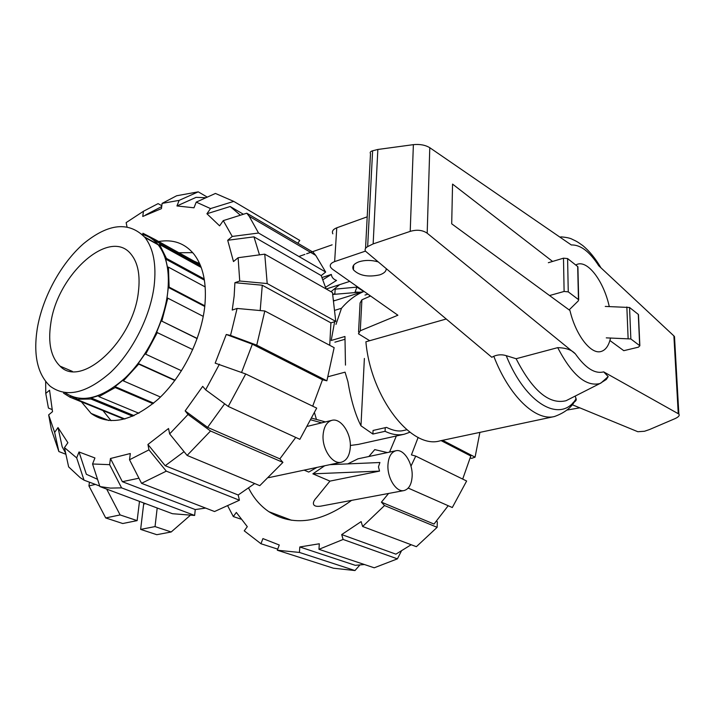 <?xml version="1.0" encoding="UTF-8"?>
<svg xmlns="http://www.w3.org/2000/svg" width="715" height="715" viewBox="0 0 715 715"><rect width="100%" height="100%" fill="white"/><g stroke="black" fill="none" stroke-linecap="round" stroke-linejoin="round"><path stroke-width="1.07" d="M334.629 321.741L331.206 340.483L344.961 336.488L345.47 365.106M409.892 432.226L404.368 434.202C398.291 435.56 391.856 434.595 385.081 431.306L372.89 434.05L373.06 430.457L386.52 427.391C392.982 430.564 398.478 431.646 402.992 430.627L406.817 429.769M386.243 268.876C386.118 271.432 383.937 273.434 379.701 274.873C367.975 277.357 359.216 275.686 353.425 269.841C351.735 266.498 353.621 263.799 359.091 261.753C365.007 259.974 371.237 259.983 377.761 261.77M609.26 306.52C603.889 281.799 588.284 260.457 577.479 264.21L575.7 264.979M552.588 261.44L452.559 184.104L451.701 223.813L569.953 310.498C575.682 335.085 590.921 354.712 601.002 351.503C605.641 350.18 608.823 345.667 610.547 337.981M369.7 340.706L358.447 333.789L360.271 330.768L397.898 315.226L332.368 269.135L330.67 267.365C329.499 264.97 330.822 263.048 334.638 261.601L365.419 251.135C364.614 249.383 365.374 247.873 367.662 246.612L373.15 243.895L410.213 231.374C416.925 229.426 422.583 230.042 427.186 233.215L575.378 353.871C585.451 368.136 594.88 374.133 603.666 371.872L678.857 414.048C679.894 415.478 678.553 417.042 674.817 418.722L649.417 429.581L644.501 431.261L637.843 431.726L572.08 404.663M367.197 216.833L336.774 227.808C332.993 229.327 331.68 231.329 332.832 233.823M370.567 296.01L361.906 299.808L360.092 302.972L358.546 332.001M579.776 407.836L566.95 410.061M360.271 330.768L361.906 299.808M674.084 339.321L674.495 336.604L673.888 335.907L598.768 265.774C589.589 251.555 580.446 244.619 571.312 244.959L429.786 147.701C425.309 145.011 419.839 144.001 413.377 144.653L377.842 149.471L372.613 150.785C370.424 151.419 369.727 152.375 370.504 153.662L365.553 248.373M575.369 353.871C571.812 349.921 565.923 347.839 557.709 347.642L516.123 358.724L506.211 355.65C502.037 354.354 497.89 354.56 493.788 356.258L491.813 357.277L365.41 251.126M638.343 315.413L638.298 314.394L629.558 307.495L605.256 306.422M606.284 337.864L630.853 338.964L639.853 345.774L638.432 347.168L623.784 350.681L609.904 340.519M626.849 306.958L628.119 338.445M549.549 295.545L564.108 291.461L568.255 291.854L578.685 299.755L578.212 300.979L569.14 309.899M577.926 267.607L577.684 266.543L567.594 258.571L563.492 258.178L548.342 262.709M604.935 380.121L606.338 379.433L608.206 376.591L603.666 371.872M572.929 402.786C575.566 401.473 576.63 400.15 576.129 398.836L575.164 396.092M373.15 243.895L377.842 149.471M446.133 319.033L365.892 341.788C370.826 397.871 411.465 449.521 439.966 440.869L554.465 416.523C535.767 421.376 509.223 396.423 493.788 356.258M557.709 347.642C571.946 374.928 586.005 386.895 599.885 383.553L606.338 379.433M516.123 358.724C532.595 390.855 549.254 404.842 566.083 400.704L570.677 398.371M600.984 267.848C595.425 258.419 589.366 251.001 582.814 245.603C576.353 240.946 576.013 241.143 572.456 239.4C570.49 238.202 566.754 237.362 561.266 236.88L559.943 237.148M369.628 295.349L369.235 296.591M142.151 234.395C148.452 235.95 153.788 239.409 158.158 244.789C166.738 255.809 169.893 271.852 167.641 292.918C164.048 322.894 146.843 357.357 125.098 378.012C101.423 398.809 81.376 403.68 64.985 392.624M37.243 328.73C33.203 355.158 37.511 374.329 50.184 386.234C66.272 398.067 86.363 393.491 110.468 372.524C132.588 351.664 150.329 316.45 154.136 285.92C156.522 264.684 153.466 248.552 144.975 237.514C128.959 221.221 108.483 223.277 83.548 243.672C60.954 263.424 42.462 297.422 37.243 328.73M138.424 291.675C133.455 340.876 81.117 388.871 60.06 366.143C50.98 357.268 47.878 343.155 50.738 323.788C57.057 274.605 110.101 226.825 131.22 254.442C137.95 262.825 140.355 275.23 138.424 291.675M192.782 349.608L156.63 332.305L161.161 320.82L197.17 338.606M161.161 320.82L197.233 338.445M161.867 320.972L167.793 298.155L166.97 298.441L168.311 287.412L169.124 287.117L168.427 267.133L167.641 267.812L165.657 259.089L166.443 258.41L159.517 244.45L158.864 245.379L154.047 240.258L154.69 239.328L142.937 233.26M142.526 234.297L141.883 234.136M63.546 393.143L69.99 397.191L70.41 396.128L76.862 398.192L76.433 399.265L90.966 399.024L91.118 397.942L99.054 395.565L98.902 396.646L115.204 387.548L115.044 386.627L123.195 379.969L123.364 380.889L138.701 364.105L138.236 363.506L145.199 353.585L145.672 354.175L157.336 332.466M203.266 316.387L167.793 298.155M145.672 354.175L181.521 370.763M174.871 380.478L138.701 364.105M138.236 363.506L175.077 380.201M123.364 380.889L160.473 397.031M153.01 403.698L115.204 387.548M115.044 386.627L153.662 403.162M98.902 396.646L138.907 413.27M132.811 416.237L90.966 399.024M91.118 397.942L134.107 415.665M76.433 399.265L124.937 418.999M123.025 418.221L122.846 418.677L69.99 397.191M72.635 397.031L76.666 398.675M144.475 236.906L157.657 244.173M154.69 239.328L200.003 264.434M199.628 263.585L194.096 261.163M154.047 240.258L200.674 266.043M201.21 267.473L159.517 244.45M165.657 259.089L204.419 280.155M166.443 258.41L204.222 278.975M205.196 286.93L168.427 267.133M169.124 287.117L204.83 305.797M168.311 287.412L204.758 306.467M237.094 308.451L230.534 335.424L256.739 345.157L326.88 380.809L334.146 347.642L264.818 310.98L237.094 308.451L232.223 310.069L234.154 296.117L234.904 282.693L262.28 285.222L260.189 310.56M262.28 285.222L330.911 322.867L329.731 345.309M111.084 420.697L102.951 410.589M158.659 241.527C173.012 239.069 184.711 243.189 193.747 253.897C203.23 266.025 206.912 283.417 204.803 306.083C201.299 339.08 182.37 376.93 158.167 399.211C131.775 421.564 109.422 426.301 91.109 413.44L81.394 401.83M178.875 252.735L192.701 252.645M154.52 242.448L155.781 242.126M97.544 479.318L86.363 474.286L79.016 451.978L94.934 457.966L92.557 463.981L99.903 486.566L172.44 513.71L194.65 515.452L121.568 487.862L109.627 464.67L110.45 458.512L130.318 453.516L129.531 459.763L141.543 483.313L214.536 511.529L239.427 500.223L166.3 471.149L148.961 449.86L147.934 444.48L168.534 428.517L169.643 433.898L187.116 455.428L259.777 485.664L282.917 462.399L210.541 431.002L188.027 414.468L185.167 410.902L207.6 427.373L279.878 458.86L282.917 462.399M65.673 453.23L62.187 446.795L58.013 427.57L67.889 442.71L64.466 447.617L68.631 466.877L80.214 477.674L84.03 480.158L76.666 457.886L79.016 451.978M138.933 478.201L122.354 481.687L110.45 458.512M205.625 508.088L195.258 509.563L122.354 481.687M184.059 451.666L165.21 465.715L147.934 444.48M254.692 483.546L238.184 495.003L165.21 465.715M295.751 437.437L279.878 458.86M224.644 403.796L207.6 427.373M245.71 373.972L228.237 406.433L299.871 439.323L316.7 408.104L245.71 373.972L215.179 363.149L226.262 334.486L252.359 344.183L322.501 379.754L312.687 406.174M252.359 344.183L241.572 372.435M234.904 282.693L239.731 281.013L267.195 283.551L335.755 321.401L332.457 292.542L264.756 254.156L238.113 257.713L233.483 261.556L227.701 240.276L253.959 236.844L321.205 275.588L326.103 288.94M253.959 236.844L259.482 254.853M145.476 215.027L161.706 206.564M246.782 213.204L249.204 216.296L315.735 255.389L313.143 252.234L246.782 213.204L223.268 220.613L219.603 225.851L206.93 213.749L230.185 206.51L243.413 214.268M230.185 206.51L240.374 215.224M65.896 454.266L58.862 451.549L54.644 432.405L48.656 414.87L52.517 411.67L49.558 390.229L45.76 393.429L45.662 381.56M219.425 364.203L205.634 389.836L202.703 386.35L185.167 410.902M126.993 226.744L126.144 222.615L143.447 211.274L142.759 216.466L161.438 208.628L162.108 203.391L179.152 200.37L198.252 191.843L207.296 197.126M206.93 213.749L210.523 208.583L233.76 201.398L215.438 193.443L196.232 202.122L193.988 207.797L176.936 205.956L196.071 197.358L205.965 197.724M195.258 509.563L194.65 515.452M121.568 487.862L110.405 488.104L99.903 486.566M109.627 464.67L92.557 463.981M99.734 486.039L84.03 480.158M76.666 457.886L64.466 447.617M54.644 432.405L58.013 427.57M48.656 414.87L51.328 429.366L58.862 451.549M52.025 409.534L48.432 408.059L45.76 393.429M143.447 211.274L158.095 203.623L161.813 205.714M176.936 205.956L179.152 200.37M162.108 203.391L176.659 195.758L198.252 191.843M249.204 216.296L258.544 233.027L325.674 272.058L321.205 275.588M315.735 255.389L325.674 272.058M223.268 220.613L232.25 236.442L258.544 233.027M227.701 240.276L232.25 236.442M264.818 310.98L256.739 345.157M326.88 380.809L322.501 379.754M226.262 334.486L230.534 335.424M205.634 389.836L228.237 406.433M238.184 495.003L239.427 500.223M166.3 471.149L141.543 483.313M148.961 449.86L129.531 459.763M210.541 431.002L187.116 455.428M188.027 414.468L169.643 433.898M335.755 321.401L330.911 322.867M264.756 254.156L267.195 283.551M238.113 257.713L239.731 281.013M196.232 202.122L210.523 208.583M233.76 201.398L299.791 240.455L297.815 243.225M294.303 237.201L299.791 240.455M396.342 435.98L389.541 452.112M351.583 500.375C320.695 522.987 293.114 526.758 268.849 511.681C260.358 505.898 253.619 498.051 248.641 488.139M411.17 544.732L395.913 554.161L341.699 534.579L361.138 521.601L362.621 526.49L416.38 546.689L437.133 527.33L384.527 505.541L381.417 502.171L388.576 493.448M448.198 505.728L434.014 524.059L381.417 502.171M364.444 564.528L355.239 565.315L299.808 546.966L319.31 543.775L318.962 549.308L374.222 567.799L397.406 558.853L343.12 539.459L341.699 534.579M441.101 440.628L470.801 456.009L462.694 479.086M408.211 488.086L452.3 507.534L466.636 481.016L415.728 456.107L411.42 454.892L418.15 437.392M277.724 549.129L260.975 543.749L262.906 538.592L279.261 545L277.313 550.228L333.467 568.219L354.98 570.552L299.433 552.436L299.808 546.966M240.812 519.099L233.305 516.552L236.325 512.441L247.31 526.669L244.235 530.834L260.975 543.749M359.109 292.247L355.087 291.979L356.91 287.108L363.712 291.497M356.91 287.108L335.165 289.137L334.87 293.794L332.832 294.249M401.338 551.158L397.406 558.853M318.962 549.308L343.12 539.459M436.606 521.092L437.312 521.816L437.133 527.33M362.621 526.49L384.527 505.541M410.964 466.189L415.728 456.107M442.603 440.306L475.073 457.162L471.614 458.369L470.247 457.993M475.073 457.162L479.899 432.378M227.942 506.3L233.305 516.552M277.313 550.228L299.433 552.436M359.815 565.056L354.98 570.552M316.87 467.431L308.719 472.079L304.152 470.13M404.029 490.562C408.935 489.158 411.643 484.35 412.153 476.136C412.868 463.061 403.725 448.618 395.904 450.763C391.185 452.157 388.531 456.867 387.95 464.911C387.11 478.031 396.316 492.572 404.029 490.562L322.992 505.728C311.329 508.32 311.865 502.395 316.379 497.819L329.955 481.115L312.875 473.839L324.655 465.778M347.758 463.901L357.992 458.816L395.904 450.763M368.869 456.501L374.758 449.601L387.369 452.577M404.368 434.202L358.304 444.399L350.332 445.472M316.45 419.446L314.52 412.841M313.125 406.388L312.973 405.53M329.847 464.67L379.915 462.507L378.458 466.85L379.54 471.096L329.955 481.115M331.832 420.349C326.773 421.93 323.868 426.757 323.108 434.827C321.848 448.931 332.511 464.768 341.341 462.23C346.632 460.657 349.608 455.723 350.296 447.438C351.405 433.388 340.814 417.649 331.832 420.349L307.629 426.301M322.054 277.518L331.34 274.435C331.671 277.313 333.405 279.315 336.542 280.441L325.602 287.242M139.488 501.385L137.137 520.618L120.12 514.934L106.678 489.105M189.913 515.667L171.189 531.978L155.039 526.589L157.193 508.007M155.039 526.589L140.641 529.395L156.799 534.695L171.189 531.978M140.641 529.395L143.786 502.994M120.12 514.934L105.704 517.937L122.73 523.523L137.137 520.618M105.704 517.937L88.937 485.923L95.372 484.413M88.937 485.923L89.455 482.187M331.34 274.435L322.948 279.672M362.139 291.988L332.868 294.446M334.459 300.72L333.968 300.398M330.974 291.702L339.607 284.677M372.89 434.05L360.968 425.791C355.319 414.718 350.976 400.025 347.937 381.73L345.068 372.157L328.078 376.716M385.233 427.686L385.081 431.306M364.382 358.438L360.968 425.791M344.827 339.321L334.906 342.19M335.996 324.378L341.493 308.263C348.5 300.157 356.034 294.553 364.087 291.452M335.183 310.221L341.493 308.263M312.875 473.839L379.54 471.096M311.052 419.893L321.848 422.887M325.352 421.904L311.91 418.195M334.638 261.601L336.774 227.808M638.298 314.394L639.675 345.613M629.558 307.495L630.853 338.964M564.108 291.461L563.492 258.178M568.255 291.854L567.594 258.571M578.453 299.531L577.684 266.543M410.213 231.374L413.377 144.653M367.662 246.612L372.613 150.785M678.249 413.592L673.888 335.907M427.186 233.215L429.786 147.701M506.211 355.65C525.847 404.359 560.381 423.271 575.736 399.39L576.129 398.836M143.697 504.057L145.574 503.664M353.425 269.841L353.684 265.113M364.981 295.063L367.921 294.142M638.477 314.564L639.853 345.774M578.685 299.755L577.908 266.767M678.857 414.048L674.495 336.604M608.206 376.591L600.698 383.249M575.906 398.157L575.736 399.39C572.179 406.978 565.091 412.689 554.465 416.523M599.885 383.553L566.083 400.704M560.417 237.04L559.836 237.067M72.385 371.389L60.06 366.143M158.283 244.637L159.079 245.075M158.158 244.789L144.975 237.514M108.823 420.536L91.109 413.44M268.849 511.681L291.532 520.261M326.228 289.012L349.769 281.379M298.906 256.488L304.921 254.379M306.601 253.789L332.118 244.834M334.039 300.845L364.015 291.398M268.652 477.665L341.341 462.23"/></g></svg>
